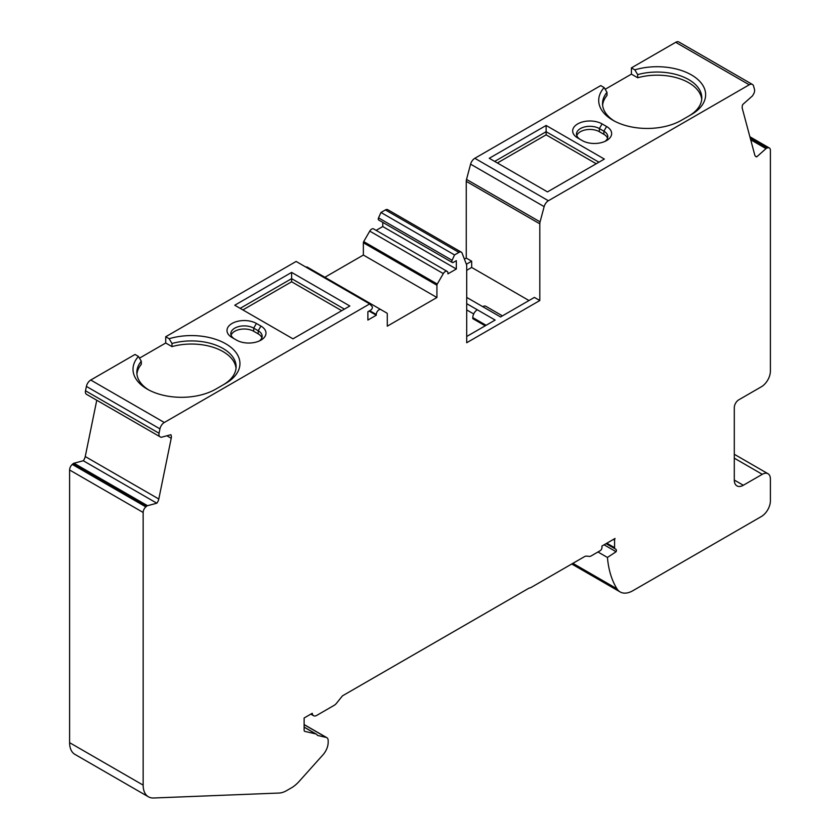 <?xml version="1.0" encoding="UTF-8"?>
<svg xmlns="http://www.w3.org/2000/svg" width="840" height="840" viewBox="0 0 840 840"><rect width="100%" height="100%" fill="white"/><g stroke="black" fill="none" stroke-linecap="round" stroke-linejoin="round"><path stroke-width="1.26" d="M96.768 400.239L85.249 456.54L158.802 499.013L171.224 438.281A6.384 3.685 -60 0 0 170.856 434.711L161.553 437.199A1.911 1.103 -60 0 1 160.786 437.199L159.989 436.737A5.103 2.951 -60 0 1 159.054 433.251L159.947 428.873A6.384 3.685 -60 0 1 164.304 422.499L369.684 303.923L372.099 306.516A2.173 1.25 -60 0 1 372.204 308.291A2.173 1.25 -60 0 1 370.85 310.023L367.878 311.735L367.878 320.072L376.278 315.231L376.278 314.496A3.833 2.216 -60 0 1 377.947 310.643A3.833 2.216 -60 0 1 380.898 309.624L386.935 313.11A1.659 0.956 -60 0 1 387.282 313.877L387.282 326.172L436.926 297.507L436.926 285.212A1.659 0.956 -60 0 1 437.262 284.056L443.31 273.588A3.833 2.216 -60 0 1 447.143 271.373A3.833 2.216 -60 0 1 447.93 273.126L447.93 273.861L456.33 269.01L456.33 260.673L453.358 262.385A2.173 1.25 -60 0 1 452.277 262.49A2.173 1.25 -60 0 1 452.109 260.327L454.524 254.94L380.971 212.478L378.546 217.854L452.109 260.327M87.234 394.737L160.786 437.199M454.524 254.94L458.945 252.389A4.746 2.74 -60 0 1 461.307 252.158L387.755 209.685A4.746 2.74 -60 0 0 385.381 209.927L380.971 212.478M447.143 271.373L373.59 228.911A3.833 2.216 -60 0 0 369.757 231.116L363.709 241.595A1.659 0.956 -60 0 0 363.363 242.75L363.363 255.045L324.87 277.274M382.767 222.369L382.767 226.548L376.131 230.381M452.277 262.49L378.725 220.028A2.173 1.25 -60 0 1 378.546 217.854M602.616 105.136A44.667 25.788 0 0 1 606.995 95.466L606.995 92.337L604.139 87.57L600.726 85.596L474.831 158.287A6.384 3.685 -60 0 0 470.589 164.157L466.526 179.413A6.384 3.685 -60 0 0 466.253 181.346L466.253 258.069L464.405 259.13M605.168 89.292L631.418 74.13L631.418 67.883L634.83 69.857L637.675 74.623L637.675 77.752L631.418 74.13M461.307 252.158A4.746 2.74 -60 0 1 462.094 253.124L466.431 264.401A6.384 3.685 -60 0 1 466.704 266.017L466.704 342.741L539.805 300.531L539.805 223.818A6.384 3.685 -60 0 1 540.078 221.876L544.142 206.63A6.384 3.685 -60 0 1 548.384 200.75L749.249 84.788A6.384 3.685 -60 0 1 752.441 84.462L678.888 42A6.384 3.685 -60 0 0 675.696 42.315L631.418 67.883M743.327 485.257A12.768 7.371 -60 0 1 736.943 485.888A12.768 7.371 -60 0 1 734.297 480.05L743.327 485.257L762.279 474.317A11.487 6.636 -60 0 1 768.023 473.739A11.487 6.636 -60 0 1 770.396 479L770.396 500.892A12.768 7.371 -60 0 1 761.376 516.516L632.919 590.688A25.526 14.742 -60 0 1 620.151 591.948A25.526 14.742 -60 0 1 616.949 588.788A121.254 70.004 -60 0 1 607.436 557.456L616.098 551.744A2.552 1.47 120 0 0 615.856 549.276L615.111 548.846A2.552 1.47 -60 0 1 614.586 547.68L614.586 540.13A2.552 1.47 -60 0 1 615.038 538.482L601.944 546.032L601.944 547.596A2.552 1.47 -60 0 1 600.138 550.725L590.699 556.175A2.552 1.47 -60 0 1 589.796 556.416L586.572 556.133A6.384 3.685 120 0 0 584.315 556.742L531.163 587.423A6.384 3.685 -60 0 1 529.19 588.042L342.468 695.846L336.483 703.29A6.384 3.685 -60 0 1 334.226 705.296L316.754 715.386A6.384 3.685 -60 0 1 313.562 715.701A6.384 3.685 -60 0 1 312.26 713.286L304.122 717.99L304.122 730.149A2.552 1.47 120 0 0 304.647 731.315A2.552 1.47 120 0 0 304.889 731.409L315.767 733.919A6.384 3.685 -60 0 1 316.365 734.16A6.384 3.685 -60 0 1 317.394 735.389L326.245 737.436A6.384 3.685 -60 0 1 326.844 737.678A6.384 3.685 -60 0 1 328.167 740.597L328.167 742.381A12.768 7.371 -60 0 1 322.959 754.835L299.093 781.462A25.526 14.742 -60 0 1 291.27 787.931L286.65 790.598A25.526 14.742 -60 0 1 279.038 793.044L153.584 798A25.526 14.742 -60 0 1 148.439 796.814L74.886 754.351A25.526 14.742 -60 0 1 69.605 742.665L143.157 785.127L143.157 512.463A5.103 2.951 -60 0 1 145.834 506.888L146.685 506.132A1.911 1.103 -60 0 1 147.535 505.701L156.839 503.202A6.384 3.685 -60 0 0 158.802 499.013M85.249 456.54A6.384 3.685 -60 0 1 83.286 460.74L73.983 463.229A1.911 1.103 -60 0 0 73.133 463.659L72.272 464.415A5.103 2.951 -60 0 0 69.605 469.991L69.605 742.665M86.436 394.264L159.989 436.737L86.436 394.264A5.103 2.951 -60 0 1 85.502 390.779L159.054 433.251M139.472 358.155L165.722 343.004L171.98 346.616L171.98 343.497L169.134 338.719A48.499 28.004 180 0 1 230.58 347.046A48.499 28.004 180 0 1 225.74 383.387L215.806 389.109A48.499 28.004 180 0 1 147.221 389.109A48.499 28.004 180 0 1 138.442 356.433L135.03 354.459L90.752 380.026A6.384 3.685 -60 0 0 86.394 386.411L85.502 390.779M165.722 343.004L165.722 336.745L296.131 261.45L369.684 303.923M305.928 267.109A3.833 2.216 -60 0 1 307.346 267.151L380.898 309.624M606.995 92.337A44.667 25.788 -0 0 0 602.532 103.572A44.667 25.788 -0 0 0 614.324 121.034M634.83 69.857A48.499 28.004 180 0 1 696.276 78.183A48.499 28.004 180 0 1 691.436 114.513L681.502 120.246A48.499 28.004 180 0 1 612.906 120.246A48.499 28.004 180 0 1 604.139 87.57M291.617 272.401L349.829 306.002L292.971 338.835L234.759 305.225L291.617 272.401L291.617 278.649L240.177 308.354M261.87 337.785A13.398 7.739 0 0 0 258.227 333.879L253.712 331.275A13.398 7.739 0 0 0 240.387 329.332A13.398 7.739 0 0 0 231.116 335.181M259.413 340.914A13.398 7.739 -0 0 0 262.154 336.231A13.398 7.739 -0 0 0 258.227 330.76L253.712 328.146A13.398 7.739 -0 0 0 239.106 326.477A13.398 7.739 -0 0 0 230.832 333.617A13.398 7.739 -0 0 0 234.728 339.077M546.126 125.454L489.269 158.287L547.481 191.898L604.338 159.065L546.126 125.454L546.126 134.841L497.396 162.971M598.92 162.194L546.126 131.712L494.687 161.406M83.286 460.74L156.839 503.202M73.983 463.229L147.535 505.701M148.439 796.814A25.526 14.742 -60 0 1 143.157 785.127M755.297 156.051L756.714 156.87L766.017 148.617A1.911 1.103 -60 0 1 766.868 148.071L767.728 147.84A5.103 2.951 -60 0 1 769.346 147.987A5.103 2.951 -60 0 1 770.396 150.318L770.396 371.144A12.768 7.371 -60 0 1 761.376 386.778L738.812 399.798A6.384 3.685 -60 0 0 734.297 407.62L734.297 480.05M756.714 156.87A6.384 3.685 -60 0 1 755.927 156.597A6.384 3.685 -60 0 1 754.75 154.938L742.329 108.559A6.384 3.685 -60 0 1 742.697 104.559L752 96.306A1.911 1.103 -60 0 0 752.766 95.424L753.564 94.038A5.103 2.951 -60 0 0 754.499 89.471L753.606 86.132A6.384 3.685 -60 0 0 752.441 84.462M466.704 303.66L477.309 309.781A6.384 3.685 120 0 0 472.794 317.604L472.794 318.644L485.205 325.805M466.704 336.494L495.138 320.072L477.309 309.781M539.805 300.531L534.398 297.413L500.546 316.953L466.704 297.413M528.98 300.531L471.671 267.446L471.671 261.198L466.379 264.253M471.671 261.198L466.253 258.069M466.704 309.918L473.697 313.95M616.098 551.744L604.086 544.803M597.954 551.985L607.436 557.456M502.415 315.871L485.919 306.338A6.384 3.685 120 0 0 482.727 306.663M376.278 315.231L369.054 311.062M688.769 116.046A44.667 25.788 -0 0 0 701.81 97.839A44.667 25.788 -0 0 0 637.675 74.623M701.726 99.404A44.667 25.788 0 0 0 637.675 77.752M750.687 139.766L766.017 148.617M256.421 323.463L260.935 326.067A17.23 9.944 180 0 1 260.935 340.137A17.23 9.944 180 0 1 236.565 340.137L232.05 337.533A17.23 9.944 180 0 1 232.05 323.463A17.23 9.944 180 0 1 256.421 323.463L253.712 328.146L253.712 331.275M576.775 135.618A13.398 7.739 0 0 1 586.058 129.77A13.398 7.739 0 0 1 599.372 131.712L603.887 134.316L603.887 131.187L599.372 128.583A13.398 7.739 -0 0 0 584.766 126.903A13.398 7.739 -0 0 0 576.492 134.054A13.398 7.739 -0 0 0 580.398 139.514M605.073 141.351A13.398 7.739 -0 0 0 607.813 136.657A13.398 7.739 -0 0 0 603.887 131.187L606.596 126.504A17.23 9.944 180 0 1 606.596 140.564A17.23 9.944 180 0 1 582.225 140.574L577.71 137.959A17.23 9.944 180 0 1 577.71 123.9A17.23 9.944 180 0 1 602.081 123.9L606.596 126.504M607.541 138.222A13.398 7.739 0 0 0 603.887 134.316M136.92 374A44.667 25.788 0 0 1 141.298 364.34L141.298 361.211A44.667 25.788 -0 0 0 136.836 372.445A44.667 25.788 -0 0 0 148.628 389.897M138.442 356.433L141.298 361.211M344.411 309.131L291.617 278.649L291.617 281.778L341.712 310.695M596.211 163.758L546.126 134.841M169.134 338.719L165.722 336.745M363.363 255.045L436.926 297.507M456.33 269.01L382.767 226.548M471.671 267.446L466.704 270.312M223.072 384.919A44.667 25.788 -0 0 0 236.114 366.713A44.667 25.788 -0 0 0 171.98 343.497M242.886 309.918L291.617 281.778M615.856 549.276L606.091 543.648M236.03 368.277A44.667 25.788 0 0 0 171.98 346.616M385.381 209.927L458.945 252.389M258.227 333.879L258.227 330.76L260.935 326.067M304.122 724.668L326.245 737.436M363.363 242.75L436.926 285.212M363.709 241.595L437.262 284.056M369.757 231.116L443.31 273.588M750.13 137.686L767.728 147.84M572.88 563.336L616.949 588.788M734.297 458.157L762.279 474.317M369.684 310.695L376.278 314.496M599.372 131.712L599.372 128.583L602.081 123.9M750.361 138.537L766.868 148.071M86.394 386.411L159.947 428.873M474.831 158.287L548.384 200.75M675.696 42.315L749.249 84.788M466.253 181.346L539.805 223.818M486.108 325.29L472.794 317.604M90.752 380.026L164.304 422.499M315.767 733.919L304.122 727.199M614.586 540.13L613.379 539.438M614.586 547.68L606.837 543.207M470.589 164.157L544.142 206.63M466.526 179.413L540.078 221.876M166.887 435.771L171.224 438.281M69.605 469.991L143.157 512.463M72.272 464.415L145.834 506.888M73.133 463.659L146.685 506.132M326.844 737.678L304.122 724.553M769.346 147.987L749.879 136.752M768.023 473.739L734.297 454.272M304.122 727.083L316.365 734.16M310.821 714.115L313.562 715.701M620.151 591.948L571.746 563.997"/></g></svg>
